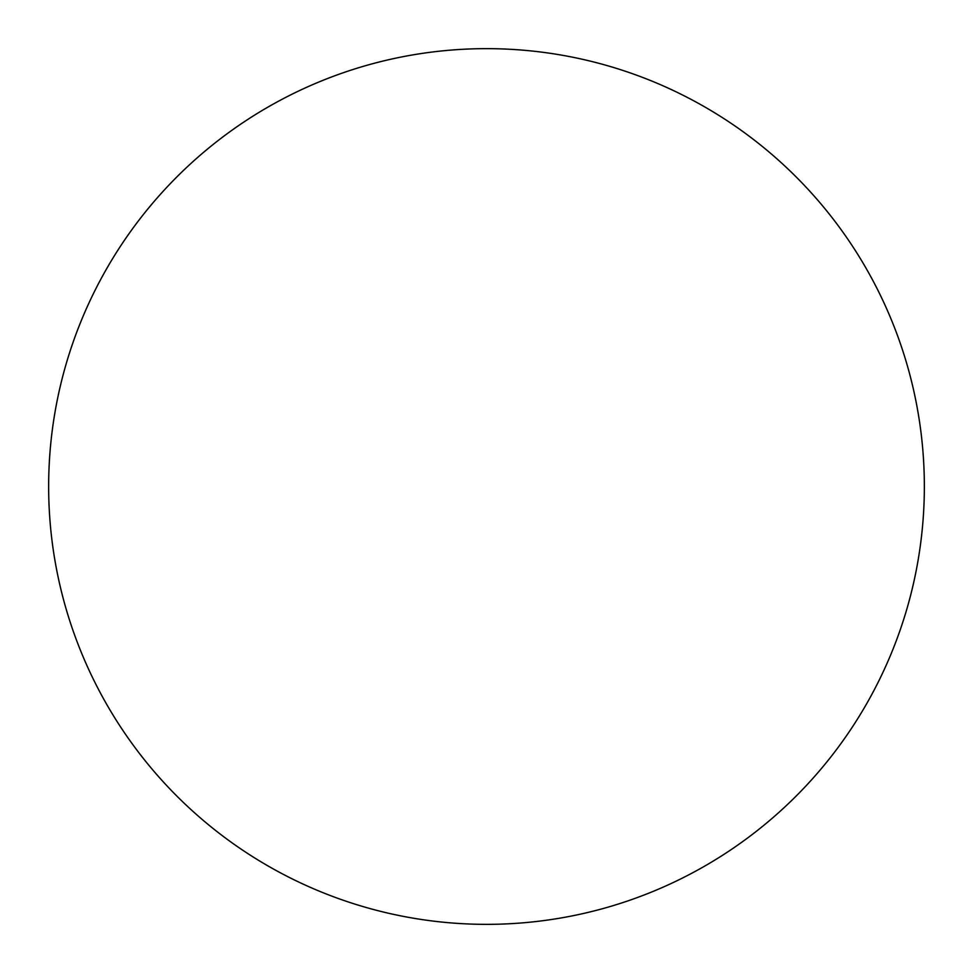 <?xml version="1.0" encoding="UTF-8"?>
<svg xmlns="http://www.w3.org/2000/svg" width="973" height="973" viewBox="0 0 973 973"><rect width="100%" height="100%" fill="white"/><g stroke="black" fill="none" stroke-linecap="round" stroke-linejoin="round"><path stroke-width="1.46" d="M486.5 48.65A437.85 437.85 0 0 0 48.65 486.5A437.85 437.85 0 0 0 486.5 924.35A437.85 437.85 0 0 0 924.35 486.5A437.85 437.85 0 0 0 486.5 48.65"/></g></svg>

